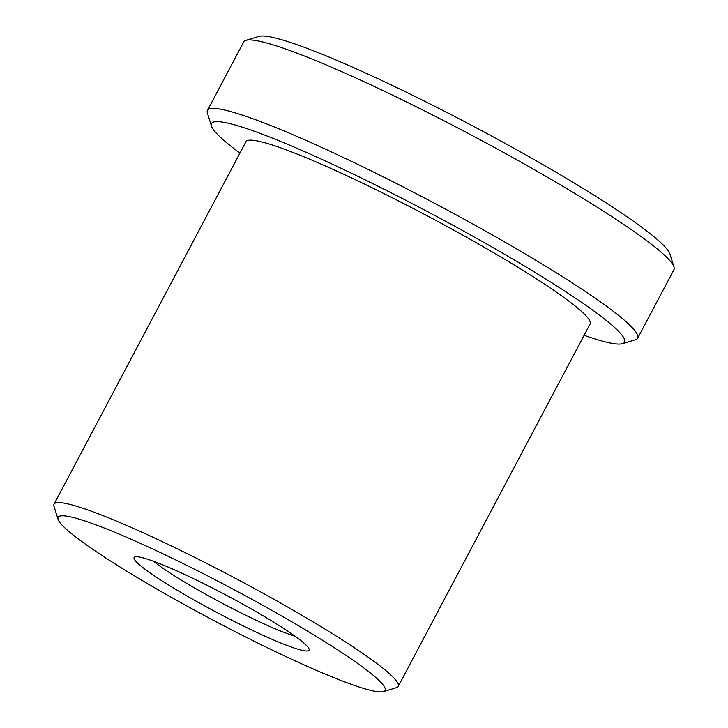<?xml version="1.0" encoding="UTF-8"?>
<svg xmlns="http://www.w3.org/2000/svg" width="728" height="728" viewBox="0 0 728 728"><rect width="100%" height="100%" fill="white"/><g stroke="black" fill="none" stroke-linecap="round" stroke-linejoin="round"><path stroke-width="1.09" d="M245.937 40.34L258.986 36.4A233.661 23.205 27.9 0 1 312.658 50.487A233.661 23.205 27.9 0 1 534.925 160.042A233.661 23.205 27.9 0 1 669.915 253.981L673.991 266.985A243.398 24.17 -152.1 0 0 533.378 169.142A243.398 24.17 -152.1 0 0 301.838 55.019A243.398 24.17 -152.1 0 0 245.937 40.34A243.398 24.17 -152.1 0 0 243.734 41.905L207.462 110.401A243.398 24.17 27.9 0 1 265.574 123.514A243.398 24.17 27.9 0 1 507.116 243.37A243.398 24.17 27.9 0 1 637.673 338.183A243.398 24.17 27.9 0 1 635.471 339.749L622.422 343.689A233.661 23.205 -152.1 0 0 508.599 256.629A233.661 23.205 -152.1 0 0 267.322 136.109A233.661 23.205 -152.1 0 0 211.484 126.108A233.661 23.205 -152.1 0 0 239.949 153.08M211.484 126.108L207.407 113.104A243.398 24.17 27.9 0 1 207.462 110.401M102.284 527.263A184.976 18.373 -152.1 0 0 58.085 519.346A184.976 18.373 -152.1 0 0 164.947 593.711A184.976 18.373 -152.1 0 0 340.913 680.443A184.976 18.373 -152.1 0 0 383.401 691.6A184.976 18.373 -152.1 0 0 293.302 622.677A184.976 18.373 -152.1 0 0 102.284 527.263M58.085 519.346L54.009 506.342A194.713 19.338 27.9 0 1 54.054 504.176A194.713 19.338 27.9 0 1 100.537 514.669A194.713 19.338 27.9 0 1 293.766 610.555A194.713 19.338 27.9 0 1 398.216 686.404A194.713 19.338 27.9 0 1 396.451 687.66L383.401 691.6M157.758 562.871A98.981 9.828 27.9 0 1 251.915 609.281A98.981 9.828 27.9 0 1 309.1 649.076A98.981 9.828 27.9 0 1 285.449 644.835A98.981 9.828 27.9 0 1 183.238 593.784A98.981 9.828 27.9 0 1 135.026 556.902A98.981 9.828 27.9 0 1 157.758 562.871M153.526 561.27A89.244 8.863 -152.1 0 0 283.702 632.241A89.244 8.863 -152.1 0 0 295.086 636.226M54.054 504.176L245.955 141.742A194.713 19.338 27.9 0 1 292.438 152.225A194.713 19.338 27.9 0 1 485.676 248.111A194.713 19.338 27.9 0 1 590.117 323.969L398.216 686.404M584.12 335.299A233.661 23.205 -152.1 0 0 622.422 343.689M637.673 338.183L673.937 269.688A243.398 24.17 -152.1 0 0 673.991 266.985"/></g></svg>
